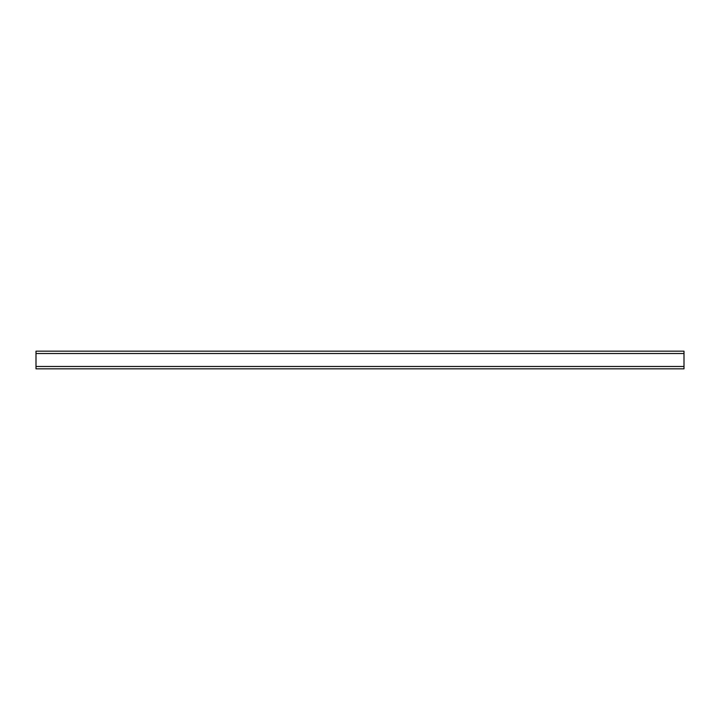 <?xml version="1.0" encoding="UTF-8"?>
<svg xmlns="http://www.w3.org/2000/svg" width="720" height="720" viewBox="0 0 720 720"><rect width="100%" height="100%" fill="white"/><g stroke="black" fill="none" stroke-linecap="round" stroke-linejoin="round"><path stroke-width="1.08" d="M36 353.52L36 368.829L684 368.829L684 351.171L36 351.171L36 353.52L684 353.52M36 366.48L684 366.48"/></g></svg>
